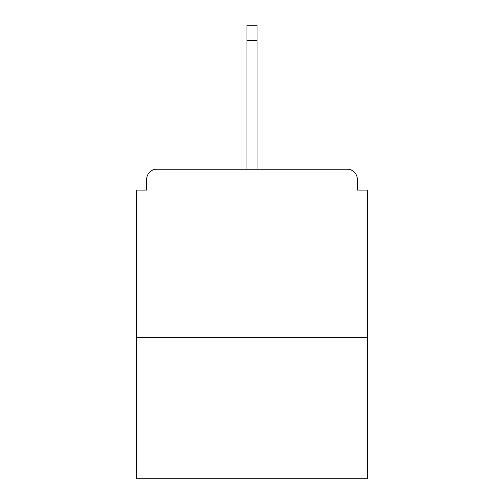 <?xml version="1.0" encoding="UTF-8"?>
<svg xmlns="http://www.w3.org/2000/svg" width="504" height="504" viewBox="0 0 504 504"><rect width="100%" height="100%" fill="white"/><g stroke="black" fill="none" stroke-linecap="round" stroke-linejoin="round"><path stroke-width="0.76" d="M357.323 190.084L357.323 179.317L357.323 190.084L367.416 190.084L367.416 478.8L136.584 478.8L136.584 190.084L146.677 190.084L146.677 179.317L146.677 190.084M367.416 337.472L136.584 337.472M357.323 179.317A10.093 10.093 0 0 0 347.231 169.224L156.769 169.224A10.093 10.093 0 0 0 146.677 179.317M347.231 169.224L304.492 169.224M199.508 169.224L156.769 169.224M257.046 40.679L246.954 40.679L246.954 25.2L257.046 25.2L257.046 169.224M246.954 40.679L246.954 169.224"/></g></svg>
